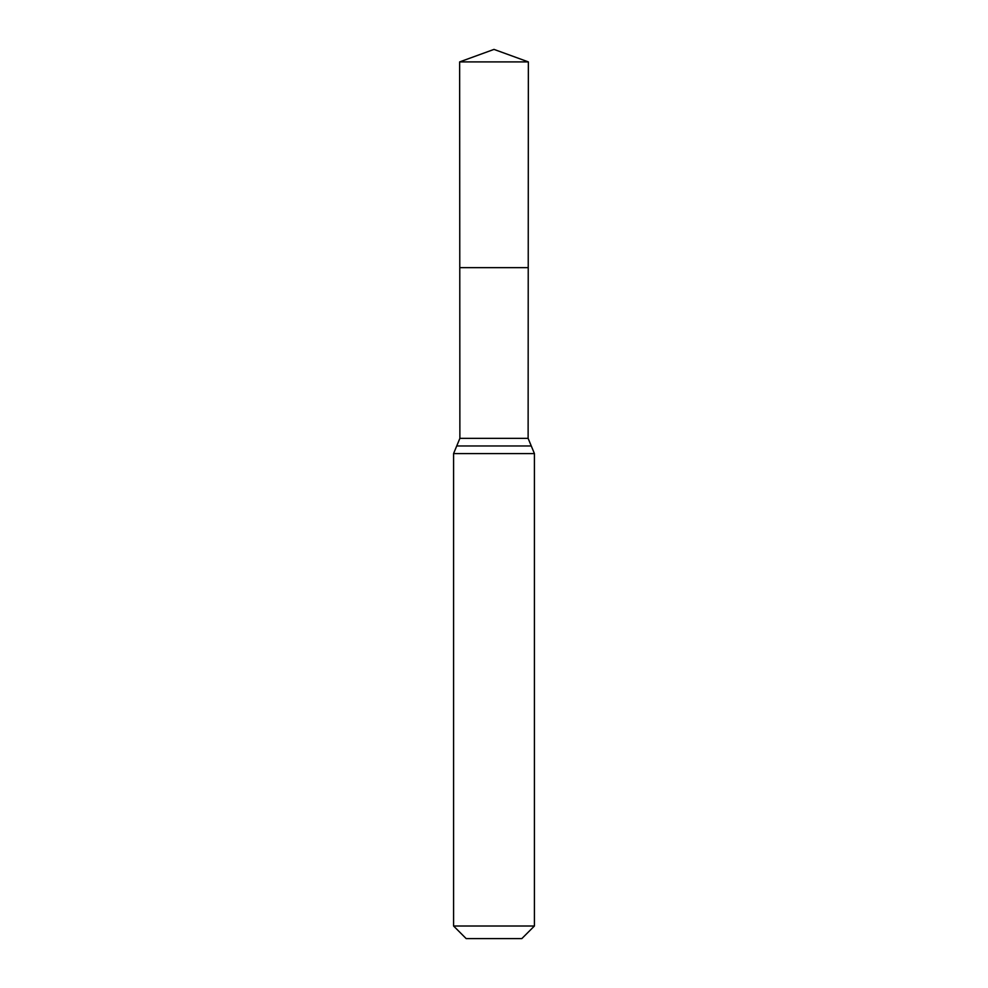 <?xml version="1.0" encoding="UTF-8"?>
<svg xmlns="http://www.w3.org/2000/svg" width="988" height="988" viewBox="0 0 988 988"><rect width="100%" height="100%" fill="white"/><g stroke="black" fill="none" stroke-linecap="round" stroke-linejoin="round"><path stroke-width="1.48" d="M534.422 926.003L521.825 938.6L466.175 938.6L453.578 926.003L534.422 926.003L534.422 453.578L528.123 438.351L459.877 438.351L459.778 267.662L528.222 267.662L459.778 267.662L459.642 61.898L494 49.4L528.358 61.898L459.642 61.898L494 49.4M453.578 926.003L453.578 453.578L459.877 438.351M528.123 438.351L528.358 61.898M531.272 445.971L456.728 445.971M534.422 453.578L453.578 453.578"/></g></svg>
